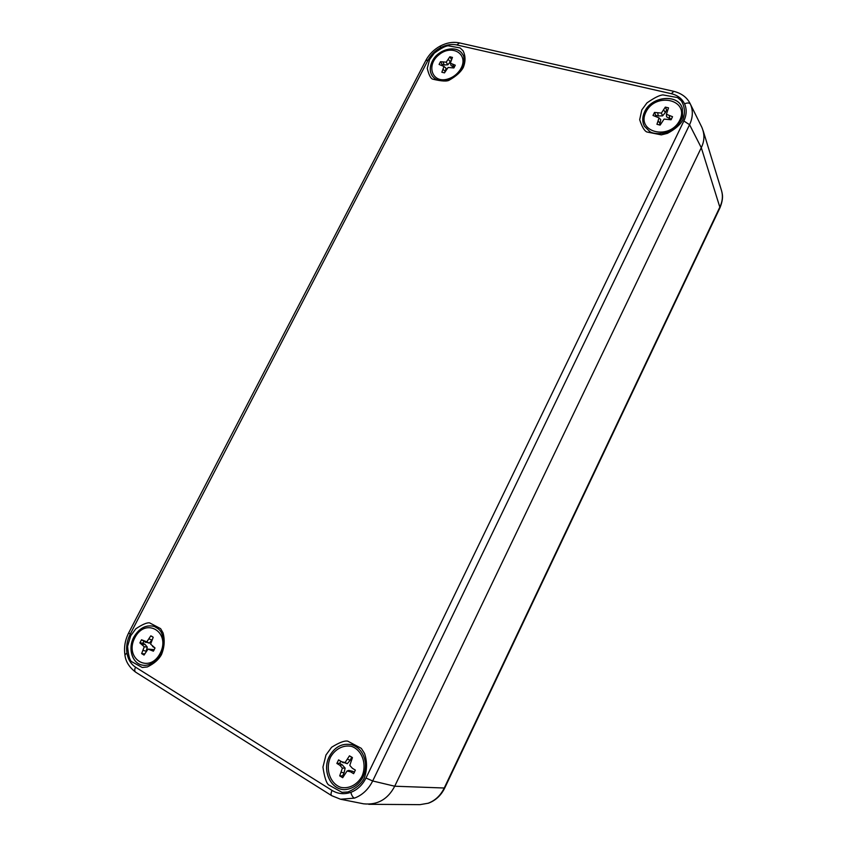 <?xml version="1.0" encoding="UTF-8"?>
<svg xmlns="http://www.w3.org/2000/svg" width="847" height="847" viewBox="0 0 847 847"><rect width="100%" height="100%" fill="white"/><g stroke="black" fill="none" stroke-linecap="round" stroke-linejoin="round"><path stroke-width="1.27" d="M683.857 121.005C686.673 114.917 686.917 109.189 684.567 103.842C681.994 98.601 677.579 95.224 671.322 93.699L456.787 44.944C451.578 43.864 446.189 44.764 440.609 47.633C435.083 50.651 430.901 54.822 428.042 60.137L130.216 634.159C127.103 640.321 126.012 646.621 126.944 653.048C128.045 659.411 130.904 664.122 135.541 667.171L332.056 790.431C337.932 793.967 344.189 794.613 350.827 792.347C357.413 789.817 362.463 785.042 365.989 778.012L683.857 121.005L689.574 124.721L701.284 147.685L394.723 786.207L701.284 147.685L720.003 207.716C723.836 197.965 722.353 193.984 721.528 190.586L721.528 190.596C723.063 195.869 722.555 201.268 719.992 206.784L444.188 788.134C440.546 795.555 435.178 800.595 428.095 803.252L419.964 804.65L428.095 803.252M332.024 795.799L340.526 799.229L363.564 803.814C377.455 805.232 387.841 799.356 394.723 786.217L444.717 788.028C441.086 795.418 435.654 800.479 428.423 803.2M130.703 635.748L135.806 628.802C142.423 624.398 147.029 622.429 149.633 622.894L160.612 628.643L163.079 632.963C164.953 640.184 164.424 647.383 161.491 654.562C158.749 659.612 154.006 663.741 147.293 666.949L142.254 667.5L131.327 661.486C129.549 659.76 128.299 654.72 127.579 646.346L130.703 635.748M325.957 755.026L331.601 747.266C339.213 742.523 344.591 740.479 347.736 741.146L361.298 748.346L364.549 753.47C367.312 761.908 367.175 770.198 364.157 778.361C361.214 784.057 355.814 788.589 347.979 791.956L341.976 792.326L328.467 784.798C326.222 782.713 324.38 776.815 322.951 767.107L325.957 755.026M641.793 109.941L646.949 102.9C654.382 97.723 659.739 95.065 663.032 94.917L677.536 97.574L681.306 100.782C684.821 106.606 685.371 112.916 682.936 119.713C680.385 124.636 675.218 129.178 667.457 133.35L661.316 134.874L646.833 131.973C644.345 130.862 641.962 126.775 639.686 119.713L641.793 109.941M429.577 59.544L434.289 53.181C440.789 48.438 445.416 45.982 448.158 45.791L460.08 47.93L463.023 50.725C465.596 55.849 465.681 61.45 463.256 67.548C460.842 71.963 456.279 76.103 449.577 79.946C447.364 81.63 441.668 81.344 432.489 79.089C430.488 78.136 428.741 74.547 427.259 68.3L429.577 59.544M332.056 790.431C330.849 793.099 330.722 794.846 331.664 795.661L340.536 799.229L354.47 798.128C362.368 795.111 368.434 789.393 372.68 780.976L689.574 124.721C692.941 117.394 693.206 110.523 690.379 104.107L690.146 103.641M133.868 637.166C127.611 648.527 132.248 663.741 142.645 665.16C132.217 663.783 127.537 648.537 133.815 637.156C139.257 627.998 146.097 624.43 154.334 626.441C146.118 624.461 139.289 628.04 133.868 637.166M351.611 744.704C342.135 742.935 334.713 746.874 329.324 756.509C321.924 770.421 330.626 789.743 344.634 789.648M682.311 108.342C678.299 93.477 651.407 96.187 644.652 111.825C642.238 116.992 642.164 121.82 644.419 126.288C642.132 121.809 642.206 116.971 644.631 111.772C651.385 96.135 678.278 93.424 682.29 108.278M432.33 61.28C429.503 67.114 429.609 72.175 432.637 76.452C429.577 72.164 429.461 67.093 432.288 61.238C438.164 48.787 457.56 44.372 462.684 54.504C457.528 44.425 438.185 48.861 432.33 61.28M701.284 147.685C704.609 140.93 704.768 134.091 701.782 127.156L690.189 103.726M461.117 68.131L460.143 69.825C456.925 74.568 452.637 77.691 447.258 79.195C431.864 83.377 425.914 64.827 439.095 54.653C451.896 43.938 468.698 53.943 461.117 68.131M455.284 65.198L453.865 67.961L448.105 67.464L444.474 72.874L441.848 72.239L443.987 66.479L439.085 64.436L440.504 61.693L446.21 62.17L449.831 56.781L452.457 57.395L450.339 63.144L455.284 65.198M454.278 67.337L452.637 64.573M453.674 67.188L451.07 65.568L450.339 63.144M451.44 59.375L449.831 56.781M450.943 60.55L450.297 61.81L448.412 59.523M450.297 61.81L447.809 64.796L446.21 62.17M447.809 64.796L444.304 64.954L443.119 62.307M444.304 64.954L442.081 64.425L440.504 61.693M442.081 64.425L441.711 65.06M445.342 71.19L446.051 68.205L443.987 66.479M445.173 71.519L443.267 69.486M160.199 653.249C149.241 674.657 123.747 658.585 134.842 637.759C145.451 616.732 171.189 631.947 160.199 653.249M155.022 648.008L153.392 651.174L148.034 649.088L144.043 655.07L141.64 653.598L144.265 646.769L139.882 642.905L141.513 639.771L146.817 641.825L150.798 635.853L152.248 636.552L153.212 637.304L150.597 644.122L155.022 648.008L152.608 646.536M150.978 649.691L154.154 649.967M153.042 637.156L150.798 635.853M151.835 639.961L149.178 638.998M151.624 640.385L149.284 643.18L146.817 641.825M149.284 643.18L143.895 641.221M145.97 642.502L141.513 639.771M143.937 641.264L142.974 643.138L139.882 642.905M142.974 643.138L145.006 644.376L142.275 644.366M145.006 644.376L147.262 647.097L144.265 646.769M147.262 647.097L146.15 651.237L143.27 650.432M144.646 653.905L141.64 653.598M153.572 649.607L148.034 649.088M679.802 120.147C669.808 140.877 635.673 132.323 645.933 112.079C655.536 91.762 689.829 99.501 679.802 120.147M672.539 116.706L671.057 119.776L664.09 119.088L660.152 125.081L656.944 124.308L659.051 117.881L653.005 115.467L654.498 112.418L661.391 113.085L665.318 107.114L668.527 107.865L666.43 114.281L672.539 116.706M671.502 119.078L669.829 118.686L669.31 115.933M669.829 118.686L666.578 116.801L666.43 114.281M667.436 110.099L666.621 109.962L665.318 107.114M666.621 109.962L665.35 112.556L663.826 110.163M665.35 112.556L662.598 115.859L661.391 113.085M662.598 115.859L658.405 115.954L657.685 113.18M658.405 115.954L655.694 115.308L654.498 112.418M655.694 115.308L655.292 116.007M658.437 121.248L660.057 123.45L660.755 119.649L659.051 117.881M660.057 123.45L659.305 124.985M361.923 776.434C357.222 784.851 348.784 789.139 340.632 787.308C329.981 783.507 325.174 768.981 330.478 757.229C335.126 748.981 343.374 744.693 351.473 746.366C362.114 749.902 367.259 764.428 361.923 776.434M355.359 770.103L353.623 773.682L350.626 771.85L347.058 770.992L342.686 777.705L339.711 775.873L342.379 768.123L339.827 765.243L336.862 763.433L338.599 759.886L341.553 761.697L345.1 762.533L349.462 755.842L352.437 757.642L349.779 765.381L352.363 768.271L355.359 770.103M350.626 771.85L352.86 771.363L354.448 772.326M355.359 770.124L352.363 768.271M352.024 757.292L349.462 755.842M351.727 757.154L350.256 760.172L347.725 759.399M350.256 760.172L347.281 763.719L345.1 762.533M347.281 763.719L341.553 761.697M343.279 762.766L338.599 759.886M340.759 761.231L339.732 763.338L336.862 763.433M339.732 763.338L342.252 764.873L339.827 765.243M342.252 764.873L345.131 768.123L342.379 768.123M345.131 768.123L344.083 772.845L341.447 772.305M344.083 772.845L342.612 775.884L339.711 775.873M342.612 775.884L343.321 776.403M352.86 771.363L348.826 770.389L347.058 770.992M329.271 756.498C334.681 746.832 342.146 742.904 351.643 744.714C359.255 747.202 363.85 753.163 365.406 762.586C365.883 767.763 365.015 772.718 362.812 777.44C358.482 784.947 352.437 789.023 344.655 789.648C330.626 789.817 321.849 770.442 329.271 756.498M690.136 103.62C687.065 97.458 681.623 93.371 673.831 91.349L671.322 93.699M684.567 103.842C687.425 102.614 689.363 102.709 690.379 104.107M365.989 778.012L372.68 780.976L394.723 786.217M350.827 792.347C351.706 795.598 352.924 797.525 354.47 798.128M135.541 667.171C134.44 669.553 134.472 671.216 135.658 672.169L331.664 795.661M126.944 653.048L124.922 654.795C125.557 661.391 129.136 667.182 135.658 672.169M130.216 634.159L128.712 632.825C125.112 639.93 123.842 647.235 124.911 654.742M428.042 60.137L425.808 60.486L128.712 632.825M440.609 47.633L440.313 46.013C446.75 42.668 453.124 41.63 459.455 42.901M456.787 44.944L459.54 42.922L673.767 91.328M720.003 207.716L444.717 788.028M419.974 804.65L368.763 804.301M721.528 190.596L703.137 130.671M154.334 626.441C158.982 629.173 162.211 630.21 163.556 641.126C164.318 654.265 152.365 667.224 142.645 665.16M682.29 108.289L682.629 115.647C682.724 117.617 678.955 126.182 669.278 131.338C659.4 135.245 651.841 133.127 649.935 131.687L644.419 126.288M462.684 54.504C464.982 56.167 465.511 68.681 454.013 76.632C441.245 83.514 435.453 79.734 432.637 76.442M425.84 60.433C429.154 54.272 433.971 49.465 440.292 46.024M458.407 72.884L460.143 69.825M450.615 78.549L447.258 79.195"/></g></svg>
